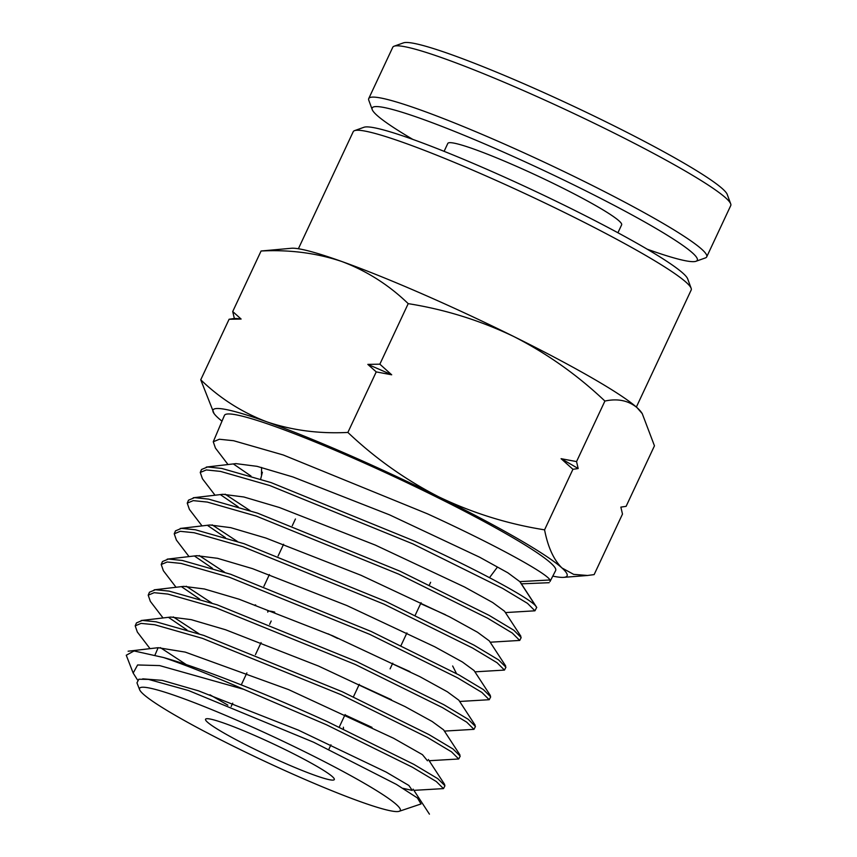 <?xml version="1.0" encoding="UTF-8"?>
<svg xmlns="http://www.w3.org/2000/svg" width="857" height="857" viewBox="0 0 857 857"><rect width="100%" height="100%" fill="white"/><g stroke="black" fill="none" stroke-linecap="round" stroke-linejoin="round"><path stroke-width="1.29" d="M251.005 476.063L233.607 464.119M228.026 464.537L215.439 448.082L213.264 441.773L219.371 439.245L233.607 440.723L283.26 454.981L427.461 513.825C495.271 544.827 546.905 573.376 549.98 579.975L550.001 581.549M550.044 581.453L555.647 570.569A182.873 16.487 -154.9 0 0 435.699 496.632A182.873 16.487 -154.9 0 0 224.427 415.42L213.254 441.773M443.487 788.611L444.954 785.751L437.788 778.67L413.888 764.38L327.813 721.851C269.762 695.263 203.195 668.717 163.644 657.555A173.435 15.63 25.1 0 1 243.688 689.307L326.421 724.754L412.442 767.251L436.309 781.53L443.476 788.611L413.899 790.347M150.039 648.642L137.334 632.038L135.202 625.856L141.073 623.382L154.753 624.753L202.423 638.347L340.861 694.62L427.472 737.448L451.51 751.835L458.731 758.981L429.153 760.727M458.731 758.981L460.198 756.12L452.978 748.964L428.918 734.567L342.254 691.717L203.73 635.401L156.028 621.796L142.337 620.425L136.467 622.9L135.202 625.846M160.313 647.613L186.344 664.646M186.922 629.916L168.7 617.49M163.044 617.961L150.35 601.378L148.218 595.176L154.121 592.69L167.897 594.083L215.9 607.784L355.291 664.486L442.501 707.636L466.701 722.14L473.964 729.339L444.408 731.096M473.975 729.35L475.442 726.49L468.168 719.269L443.958 704.765L356.683 661.583L217.196 604.838L169.161 591.126L155.385 589.734L149.472 592.219M173.275 616.922L199.092 633.837M199.735 599.139L181.673 586.809M176.039 587.27L163.366 570.719L161.223 564.495L167.179 561.999L181.041 563.413L229.365 577.232L369.731 634.351L457.542 677.823L481.902 692.445L489.208 699.708L459.663 701.465M489.218 699.708L490.686 696.848L483.369 689.585L458.977 674.952L371.124 631.448L230.672 574.276L182.305 560.457L168.433 559.043L162.487 561.539M186.237 586.231L211.84 603.039M212.547 568.373L194.657 556.139M189.033 556.589L176.392 540.06L174.239 533.815L180.227 531.308L194.175 532.743L242.842 546.67L384.161 604.228L472.561 648.021L497.103 662.75L504.452 670.078L474.917 671.845M505.919 667.217L498.57 659.879L474.028 645.15L385.554 601.314L244.138 543.724L195.45 529.787L181.48 528.351L175.492 530.858L174.228 533.815M199.199 555.55L224.588 572.23M225.359 537.596L207.64 525.47M202.038 525.909L189.408 509.401L187.244 503.134L193.275 500.627L207.319 502.073L256.307 516.107L398.591 574.094L487.612 618.208L512.304 633.055L519.696 640.436L490.172 642.214M521.163 637.576L513.761 630.184L489.058 615.337L399.983 571.18L257.614 513.161L208.594 499.117L194.528 497.66L188.508 500.177L187.244 503.134M212.15 524.859L237.335 541.431M238.182 506.83L220.624 494.789M215.032 495.217L202.423 478.742L200.259 472.453L206.323 469.936L220.463 471.393L269.784 485.544L413.031 543.959L502.641 588.405L527.494 603.36L534.939 610.805L505.426 612.584M534.95 610.805L536.632 607.527L536.214 606.756C533.15 600.211 481.816 571.844 414.424 541.056L271.08 482.598L221.727 468.436L207.576 466.969L201.513 469.497L200.249 472.453M225.112 494.168L250.083 510.633M372.002 727.368L344.975 714.888M391.424 699.708L359.051 684.829M409.957 671.62L392.474 663.747M445.522 614.769L420.637 603.628M139.627 689.714A143.955 12.973 25.1 0 0 234.004 746.501A143.955 12.973 -154.9 0 0 395.366 811.525A143.955 12.973 -154.9 0 0 399.201 811.3A143.955 12.973 -154.9 0 0 305.853 752.307A143.955 12.973 25.1 0 0 139.627 689.714L136.959 682.847L138.823 679.237L148.465 679.387L188.486 690.517L313.641 742.237L396.384 784.391L417.434 797.974L421.044 803.952L399.201 811.3M287.673 750.839A71.088 6.406 25.1 0 1 334.284 778.906A71.088 6.406 25.1 0 1 252.183 747.968A71.088 6.406 25.1 0 1 206.066 718.841A71.088 6.406 25.1 0 1 287.673 750.839M636.355 407.064L691.192 290.009A186.612 16.819 -154.9 0 0 691.149 288.306A186.612 16.819 -154.9 0 0 568.78 214.604A186.612 16.819 -154.9 0 0 354.562 130.639A186.612 16.819 -154.9 0 0 353.223 131.689L298.386 248.744M691.149 288.306L687.71 278.943A179.499 16.176 -154.9 0 0 570.012 208.047A179.499 16.176 -154.9 0 0 363.946 127.275L354.562 130.639M535.979 606.402L519.813 581.624L549.98 579.975M520.767 583.092L519.813 581.624L507.89 572.819L479.62 557.2L389.571 514.864L292.869 476.942L257.057 466.337L235.921 463.616L206.28 467.076M520.863 636.237L504.548 611.245L492.636 602.492L464.548 587.002L375.216 545.041L279.361 507.494L243.859 496.985L222.884 494.296L193.243 497.767M505.63 665.889L489.315 640.897L477.51 632.241L449.668 616.89L361.054 575.304L265.949 538.067L230.704 527.655L209.869 524.987L180.227 528.458M221.995 421.162A195.492 17.622 25.1 0 1 218.149 417.927A195.492 17.622 25.1 0 1 214.046 413.545A195.492 17.622 25.1 0 1 266.934 421.858A195.492 17.622 25.1 0 1 438.848 496.889A195.492 17.622 25.1 0 1 561.978 567.977A195.492 17.622 25.1 0 1 563.735 577.35A195.492 17.622 25.1 0 1 552.797 576.118M490.386 695.541L474.071 670.549L462.384 661.979L434.756 646.778L346.871 605.545L252.494 568.641L217.528 558.314L196.831 555.679L167.19 559.15M475.153 725.193L458.838 700.201L447.258 691.728L419.876 676.666L332.709 635.808L239.082 599.214L204.362 588.973L183.816 586.359L154.164 589.83M459.909 754.846L443.594 729.843L432.121 721.465L404.975 706.554L318.525 666.06L225.648 629.788L191.197 619.643L170.789 617.051L141.137 620.522M642.247 413.599L641.165 412.067A195.492 17.622 -154.9 0 0 637.062 407.686L642.236 413.61L654.459 445.822L626.103 506.358L620.854 507.108L622.493 514.071L594.137 574.608L587.538 575.476L573.654 574.361L561.978 567.977C553.751 559.9 547.944 547.195 544.57 529.84C507.805 524.013 472.561 513.032 438.848 496.889C405.565 479.845 375.237 458.366 347.878 432.431C319.19 433.899 292.205 430.375 266.934 421.858C242.081 412.442 220.024 398.419 200.742 379.79L214.046 413.545M544.57 529.84L572.926 469.304L561.089 458.688L576.547 461.591L604.903 401.055C577.543 375.12 547.227 353.641 513.932 336.597C480.22 320.464 444.987 309.473 408.211 303.646L379.855 364.182L391.692 374.798L376.234 371.895L347.878 432.431M576.547 461.591L578.175 468.554L572.926 469.304M408.211 303.646C388.928 285.017 366.871 270.994 342.018 261.578A195.492 17.622 -154.9 0 1 513.932 336.597A195.492 17.622 -154.9 0 1 637.062 407.686C628.406 400.508 617.693 398.301 604.903 401.055M261.074 251.005L291.466 248.262A195.492 17.622 -154.9 0 1 342.018 261.578C316.747 253.061 289.762 249.537 261.074 251.005L232.718 311.541L241.117 319.05L229.098 319.254L200.742 379.79M376.234 371.895L367.835 364.386L379.855 364.182M229.098 319.254L234.347 318.504L232.718 311.541M137.474 679.89L133.178 673.077L137.613 664.968L159.627 665.589L243.688 689.307M427.493 760.791L422.437 754.653L393.577 738.252L288.584 689.606L185.251 652.113L158.138 647.699L154.978 655.08M209.933 694.781L227.866 705.15M403.058 788.333L412.271 790.422L408.875 785.473L386.186 772.103L298.407 730.143L198.438 690.817L162.198 680.362L142.712 678.84M163.644 657.555L134.056 650.956L126.258 655.241L133.178 673.077M391.692 374.798A218.331 19.679 -154.9 0 0 367.835 364.386M561.089 458.688A218.331 19.679 25.1 0 1 578.175 468.554M241.117 319.05A218.331 19.679 -154.9 0 0 234.347 318.504M337.562 638.422A60.429 5.442 -154.9 0 0 328.081 633.816M274.733 612.112A60.429 5.442 -154.9 0 0 267.78 612.123M255.215 604.849L254.893 605.545A74.645 6.727 25.1 0 1 255.729 605.031M412.828 139.402A179.499 16.176 25.1 0 1 372.227 109.621L368.789 100.258A186.612 16.819 25.1 0 1 368.746 98.555L392.774 47.264A186.612 16.819 25.1 0 1 394.113 46.203L403.497 42.85A179.499 16.176 25.1 0 1 609.552 123.622A179.499 16.176 25.1 0 1 727.261 194.507L730.7 203.87A186.612 16.819 25.1 0 1 730.742 205.573L706.714 256.864A186.612 16.819 25.1 0 1 705.375 257.925L695.991 261.278A179.499 16.176 25.1 0 1 647.11 249.151M394.113 46.203A186.612 16.819 25.1 0 1 608.331 130.178A186.612 16.819 25.1 0 1 730.7 203.87M368.746 98.555A186.612 16.819 25.1 0 1 584.303 181.47A186.612 16.819 25.1 0 1 706.714 256.864M372.227 109.621A179.499 16.176 25.1 0 1 579.525 187.737A179.499 16.176 25.1 0 1 695.991 261.278M617.918 232.761L621.636 224.834A95.973 8.656 -154.9 0 0 558.678 186.055A95.973 8.656 -154.9 0 0 447.815 143.408L444.097 151.346M452.657 665.985L456.492 673.581M343.378 727.218L343.486 729.093M260.657 479.117L262.392 472.228M148.207 595.176L149.461 592.208M161.223 564.495L162.476 561.528M504.462 670.078L505.93 667.217M519.706 640.447L521.174 637.587M328.809 749.404L330.952 744.808M339.243 727.111L345.125 714.567M353.416 696.859L359.297 684.314M390.085 668.867L392.752 663.179M401.044 645.46L406.914 632.927M415.217 615.208L421.087 602.675M429.389 584.956L430.621 582.31M521.388 583.842L549.144 582.706M536.761 607.474L520.499 582.46M563.735 577.35L587.538 575.486M429.432 814.15L413.117 789.147M157.752 647.742L128.111 651.213M444.665 784.498L428.361 759.495M231.165 706.468L232.718 703.158M241.278 684.882L246.902 672.884M255.461 654.609L261.085 642.6M269.634 624.335L271.198 621.004M263.902 586.317L269.409 574.554M278.086 556.032L283.603 544.259M292.269 525.748L295.44 518.988M261.599 467.451L261.449 474.66M489.497 577.661L497.424 567.088"/></g></svg>
